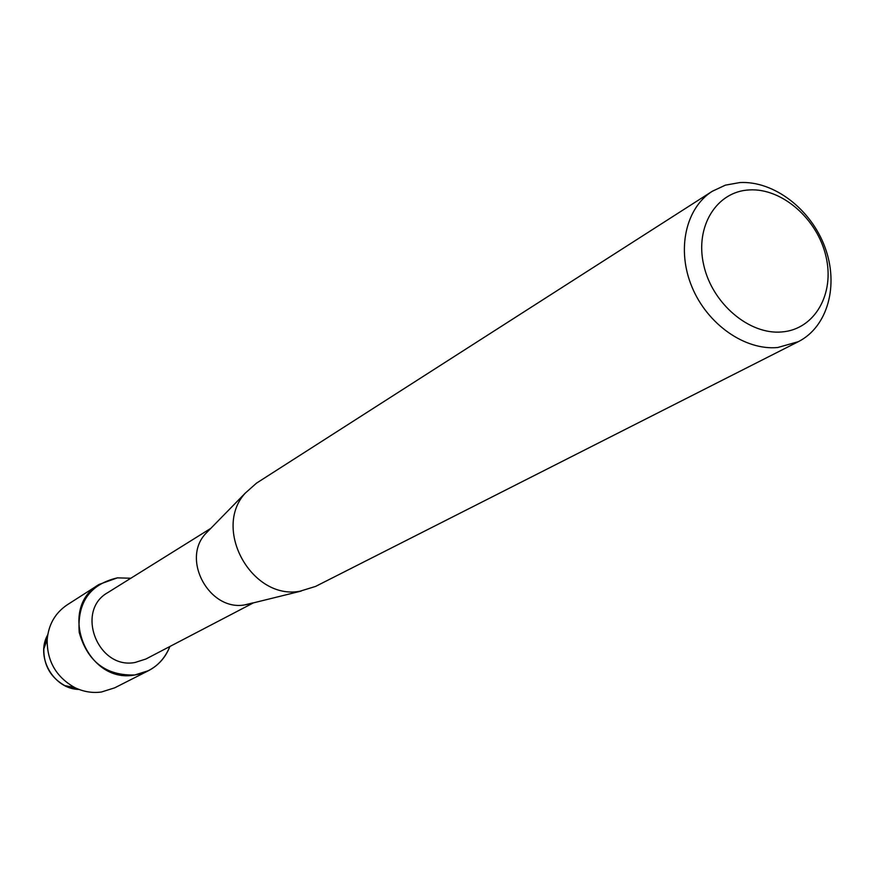 <?xml version="1.0" encoding="UTF-8"?>
<svg xmlns="http://www.w3.org/2000/svg" width="875" height="875" viewBox="0 0 875 875"><rect width="100%" height="100%" fill="white"/><g stroke="black" fill="none" stroke-linecap="round" stroke-linejoin="round"><path stroke-width="1.31" d="M253.444 602.864L145.895 659.017L134.947 662.506C97.727 669.681 74.998 610.619 107.888 592.55L210.842 528.336M117.392 577.861L130.834 578.233L117.392 577.861C89.852 584.314 77.131 602.503 79.209 632.417C87.511 661.631 106.039 675.817 134.794 674.986C86.68 684.403 56.864 608.213 99.138 584.402L117.392 577.861M169.87 646.494C163.319 662.495 151.627 671.989 134.794 674.986L148.477 670.688C158.539 665.394 165.67 657.333 169.87 646.494M252.744 602.919L244.748 604.898C209.705 611.384 181.234 560.12 205.341 533.958L209.573 529.638M798.306 341.688L315.569 586.425L299.775 591.27C251.77 600.173 212.209 528.938 245.252 493.139L256.506 483.142L712.305 191.264L725.397 185.15L739.867 182.558C773.861 180.688 811.005 209.191 824.939 247.198C839.125 285.141 827.794 326.823 798.306 341.688L777.7 347.517C745.008 350.634 707.427 324.406 692.016 287.077C676.375 249.812 685.562 208.141 712.305 191.264M749.405 189.919C781.988 187.961 817.403 218.947 825.956 256.353C834.991 293.716 814.877 329.306 782.053 331.931C749.35 335.125 712.108 303.527 703.686 264.895C694.772 226.297 716.702 191.319 749.405 189.919M43.827 648.889C43.586 665.284 50.597 677.534 64.838 685.65L79.056 689.445C53.605 689.183 35.077 656.775 47.764 634.714L43.827 648.889L47.184 639.603C48.552 624.498 55.234 612.905 67.244 604.811L99.138 584.402M148.477 670.688L114.702 687.827L101.445 692.005C92.203 693.252 83.234 691.742 74.55 687.455C56.022 676.889 46.9 660.931 47.184 639.603M245.82 604.745L301.241 591.062M205.341 533.958L245.252 493.139M64.838 685.65L74.55 687.455"/></g></svg>
